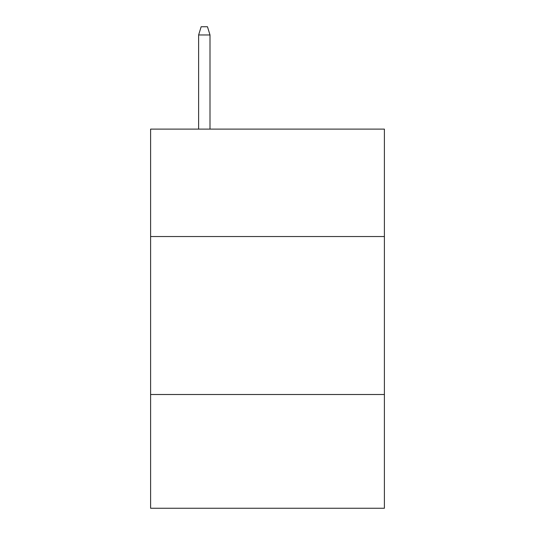 <?xml version="1.0" encoding="UTF-8"?>
<svg xmlns="http://www.w3.org/2000/svg" width="535" height="535" viewBox="0 0 535 535"><rect width="100%" height="100%" fill="white"/><g stroke="black" fill="none" stroke-linecap="round" stroke-linejoin="round"><path stroke-width="0.8" d="M384.397 236.537L384.397 129.116L150.602 129.116L150.602 236.537L384.397 236.537L384.397 508.25L150.602 508.25L150.602 236.537M384.397 394.509L150.602 394.509M210.001 129.116L210.001 34.962L198.625 34.962L198.625 129.116M198.625 34.962L201.153 26.75L207.473 26.75L210.001 34.962"/></g></svg>
